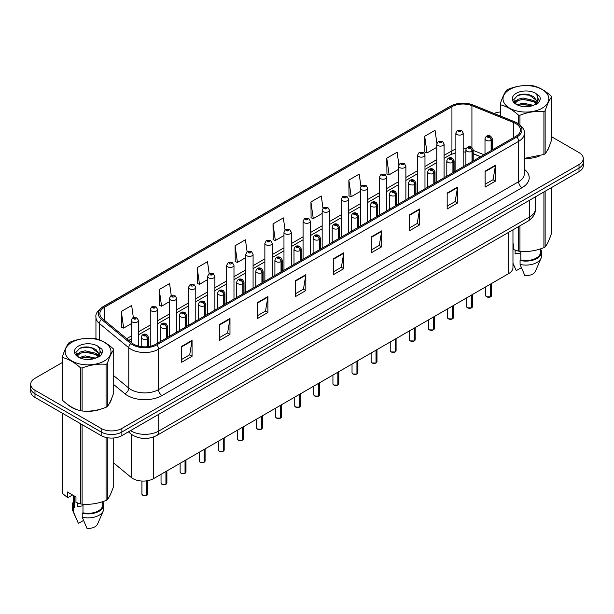 <?xml version="1.0" encoding="UTF-8"?>
<svg xmlns="http://www.w3.org/2000/svg" width="614" height="614" viewBox="0 0 614 614"><rect width="100%" height="100%" fill="white"/><g stroke="black" fill="none" stroke-linecap="round" stroke-linejoin="round"><path stroke-width="0.92" d="M480.509 156.739L473.21 153.792M512.966 229.836L512.966 267.627A14.629 8.442 180 0 1 508.676 273.598L153.584 478.613A14.629 8.442 180 0 1 131.266 477.485L113.72 463.017M68.054 404.795A23.401 13.508 0 0 0 71.531 407.351A23.401 13.508 0 0 0 77.771 409.929A23.401 13.508 0 0 1 71.531 407.351A23.401 13.508 0 0 1 68.054 404.795M515.852 123.591A15.603 9.01 180 0 1 520.426 129.961A15.603 9.01 180 0 1 515.852 136.331L155.787 344.216A15.603 9.01 180 0 1 131.972 343.011L102.668 318.85A15.603 9.01 180 0 1 99.852 313.685A15.603 9.01 180 0 1 104.418 307.315L451.935 106.675A15.603 9.01 180 0 1 471.92 105.662L513.772 122.585A15.603 9.01 180 0 1 515.852 123.591M516.927 122.977A17.115 9.878 0 0 0 514.639 121.871L472.788 104.948A17.115 9.878 0 0 0 450.868 106.053L103.352 306.693A17.115 9.878 0 0 0 101.433 319.349L130.736 343.518A17.115 9.878 0 0 0 156.862 344.83L516.927 136.953A17.115 9.878 0 0 0 516.927 122.977M62.436 362.444L34.983 378.293A14.629 8.442 0 0 0 30.7 384.264L30.7 391.433A14.629 8.442 0 0 0 34.983 397.404L101.18 435.618L101.18 432.033A14.629 8.442 0 0 0 121.864 432.033L579.017 168.098A14.629 8.442 0 0 0 583.3 162.127A14.629 8.442 0 0 1 579.017 168.098L121.864 432.033A14.629 8.442 0 0 1 101.18 432.033L34.983 393.82L101.18 432.033L101.18 428.449A14.629 8.442 0 0 0 121.864 428.449L579.017 164.521A14.629 8.442 0 0 0 583.3 158.55A14.629 8.442 0 0 0 579.017 152.579L551.564 136.722M30.7 387.848A14.629 8.442 0 0 0 34.983 393.82A14.629 8.442 0 0 1 30.7 387.848M181.713 346.327L181.713 362.252L192.059 356.281L192.059 340.356L181.713 346.327M181.713 359.428L189.68 354.823L192.013 340.885A3.899 2.249 -120 0 0 192.059 340.356M189.611 354.869L192.059 356.281M219.635 324.43L219.635 340.356L229.981 334.384L229.981 318.459L219.635 324.43M219.635 337.531L227.602 332.934L229.935 318.988A3.899 2.249 -120 0 0 229.981 318.459M227.533 332.972L229.981 334.384M257.558 302.533L257.558 318.459L267.904 312.488L267.904 296.562L257.558 302.533M257.558 315.634L265.524 311.037L267.865 297.092A3.899 2.249 -120 0 0 267.904 296.562M265.455 311.075L267.904 312.488M295.488 280.644L295.488 296.562L305.826 290.591L305.826 274.673L295.488 280.644M295.488 293.738L303.454 289.14L305.787 275.202A3.899 2.249 -120 0 0 305.826 274.673M303.377 289.179L305.826 290.591M485.106 171.168L485.106 187.093L495.444 181.122L495.444 165.197L485.106 171.168M485.106 184.261L493.073 179.664L495.406 165.726A3.899 2.249 -120 0 0 495.444 165.197M492.996 179.702L495.444 181.122M447.176 193.065L447.176 208.983L457.522 203.011L457.522 187.093L447.176 193.065M447.176 206.158L455.143 201.561L457.484 187.615A3.899 2.249 -120 0 0 457.522 187.093M455.074 201.599L457.522 203.011M409.254 214.954L409.254 230.879L419.6 224.908L419.6 208.983L409.254 214.954M409.254 228.055L417.221 223.458L419.554 209.512A3.899 2.249 -120 0 0 419.6 208.983M417.152 223.496L419.6 224.908M371.332 236.851L371.332 252.776L381.678 246.805L381.678 230.879L371.332 236.851M371.332 249.952L379.298 245.354L381.632 231.409A3.899 2.249 -120 0 0 381.678 230.879M379.229 245.393L381.678 246.805M333.41 258.747L333.41 274.673L343.748 268.702L343.748 252.776L333.41 258.747M333.41 271.849L341.376 267.243L343.71 253.306A3.899 2.249 -120 0 0 343.748 252.776M341.307 267.29L343.748 268.702M524.325 158.489A23.401 13.508 0 0 0 539.261 156.117A23.401 13.508 0 0 1 524.325 158.489M547.166 150.683A23.401 13.508 0 0 0 549.2 146.393A23.401 13.508 0 0 1 547.166 150.683M84.08 411.111A23.401 13.508 0 0 0 101.417 408.901A23.401 13.508 0 0 1 84.08 411.111M109.315 403.475A23.401 13.508 0 0 0 111.357 399.184A23.401 13.508 0 0 1 109.315 403.475M500.28 111.978A14.629 8.442 0 0 0 494.009 113.444M89.053 347.079L88.654 347.309M76.174 354.508L78.193 353.342M30.7 384.264A14.629 8.442 0 0 0 34.983 390.235L101.18 428.449M209.19 273.714L207.501 261.694L197.163 267.666L197.324 283.491M171.268 295.618L169.579 283.584L159.233 289.555L159.402 305.388M133.353 317.561L131.657 305.48L121.311 311.452L121.48 327.277M322.979 208.169L321.276 196.004L310.93 201.975L311.098 217.809M360.925 186.426L359.198 174.115L348.852 180.086L349.021 195.912M398.877 164.767L397.12 152.218L386.774 158.189L386.943 174.015M436.861 143.277L435.042 130.322L424.704 136.293L424.865 152.118M247.112 251.824L245.423 239.798L235.085 245.769L235.246 261.595M285.042 229.974L283.346 217.901L273.007 223.872L273.176 239.698M273.007 223.872L275.341 240.511L283.967 235.53M275.341 240.511L273.007 239.637M310.93 201.975L313.263 218.615L322.166 213.48M313.263 218.615L310.93 217.747M348.852 180.086L351.185 196.718L360.364 191.422M351.185 196.718L348.852 195.851M386.774 158.189L389.115 174.829L398.563 169.372M389.115 174.829L386.774 173.954M424.704 136.293L427.037 152.932L436.769 147.314M427.037 152.932L424.704 152.057M235.085 245.769L237.418 262.408L245.769 257.588M237.418 262.408L235.085 261.533M197.163 267.666L199.496 284.305L207.57 279.639M199.496 284.305L197.163 283.43M159.233 289.555L161.574 306.194L169.372 301.697M161.574 306.194L159.233 305.327M121.311 311.452L123.644 328.091L131.173 323.747M123.644 328.091L121.311 327.216M101.18 435.618A14.629 8.442 0 0 0 121.864 435.618L579.017 171.682A14.629 8.442 0 0 0 583.3 165.711L583.3 158.55M490.609 296.838L486.603 296.792L485.728 295.549A2.924 1.689 0 0 0 486.587 296.746A2.924 1.689 0 0 0 490.632 296.8L490.563 296.838A2.824 1.635 180 0 1 486.656 296.785M490.632 296.677L490.809 283.914M491.353 150.484L491.353 140.207A2.441 1.466 -122.2 0 0 489.55 137.267A1.22 0.706 0 0 0 489.519 136.293A1.22 0.706 0 0 0 487.792 136.293A1.22 0.706 0 0 0 487.792 137.29A1.22 0.706 0 0 0 489.481 137.306L488.168 136.792L488.997 136.592L489.55 137.267M489.481 137.306A2.441 1.343 62.1 0 1 491.123 140.337A3.653 2.111 180 0 1 486.065 140.276A3.653 2.111 180 0 1 484.999 138.779C485.935 135.778 487.846 134.911 490.732 136.17L492.313 138.779A3.653 2.111 180 0 1 491.353 140.207M491.123 150.614L491.123 140.337M490.632 296.8L490.632 284.021M463.179 166.747L463.179 132.992A3.653 2.111 180 0 1 460.922 134.942A3.653 2.111 180 0 1 456.939 134.481A3.653 2.111 180 0 1 455.864 132.992L457.323 130.452A2.441 1.466 57.8 0 1 458.62 130.521A1.22 0.706 0 0 0 458.658 131.496A1.22 0.706 0 0 0 460.385 131.496A1.22 0.706 0 0 0 460.385 130.498A1.22 0.706 0 0 0 458.696 130.483L459.195 130.79M458.696 130.483A2.441 1.343 -117.9 0 0 457.56 130.314A2.441 1.343 -117.9 0 0 457.453 130.383M459.165 131.189L458.62 130.521M459.18 131.196L459.165 130.805M471.514 307.867L467.507 307.821L466.632 306.578A2.924 1.689 0 0 0 467.484 307.775A2.924 1.689 0 0 0 471.529 307.821L471.468 307.86A2.824 1.635 180 0 1 467.553 307.814M471.529 307.706L471.713 294.943M472.25 161.505L472.25 151.236A2.441 1.466 -122.2 0 0 470.454 148.296A1.22 0.706 0 0 0 470.416 147.322A1.22 0.706 0 0 0 468.689 147.322A1.22 0.706 0 0 0 468.689 148.312A1.22 0.706 0 0 0 470.378 148.335L469.065 147.82L469.902 147.621L470.454 148.296M470.378 148.335A2.441 1.343 62.1 0 1 472.028 151.366A3.653 2.111 180 0 1 466.97 151.297A3.653 2.111 180 0 1 465.896 149.808C466.832 146.807 468.743 145.94 471.636 147.199L473.21 149.808A3.653 2.111 180 0 1 472.25 151.236M472.028 161.635L472.028 151.366M471.529 307.821L471.529 295.05M452.411 318.896L448.404 318.843L447.529 317.607A2.924 1.689 0 0 0 448.389 318.796A2.924 1.689 0 0 0 452.434 318.85L452.364 318.889A2.824 1.635 180 0 1 448.458 318.843M452.434 318.727L452.61 305.972M453.147 172.534L453.147 162.265A2.441 1.466 -122.2 0 0 451.351 159.318A1.22 0.706 0 0 0 451.313 158.351A1.22 0.706 0 0 0 449.594 158.351A1.22 0.706 0 0 0 449.594 159.341A1.22 0.706 0 0 0 451.275 159.364L449.97 158.842L450.799 158.642L451.351 159.318M451.275 159.364A2.441 1.343 62.1 0 1 452.925 162.395A3.653 2.111 180 0 1 447.867 162.326A3.653 2.111 180 0 1 446.8 160.837C447.729 157.836 449.648 156.969 452.533 158.228L454.114 160.837A3.653 2.111 180 0 1 453.147 162.265M452.925 172.664L452.925 162.395M452.434 318.85L452.434 306.071M433.307 329.925L429.309 329.871L428.426 328.636A2.924 1.689 0 0 0 429.286 329.825A2.924 1.689 0 0 0 433.33 329.879L433.269 329.918A2.824 1.635 180 0 1 429.355 329.864M433.33 329.756L433.515 317.001M434.052 183.563L434.052 173.286A2.441 1.466 -122.2 0 0 432.256 170.347A1.22 0.706 0 0 0 432.218 169.372A1.22 0.706 0 0 0 430.491 169.372A1.22 0.706 0 0 0 430.491 170.37A1.22 0.706 0 0 0 432.179 170.393L430.867 169.871L431.703 169.671L432.256 170.347M432.179 170.393A2.441 1.343 62.1 0 1 433.822 173.417A3.653 2.111 180 0 1 428.772 173.355A3.653 2.111 180 0 1 427.697 171.859C428.633 168.865 430.544 167.99 433.438 169.257L435.011 171.859A3.653 2.111 180 0 1 434.052 173.286M433.822 183.693L433.822 173.417M433.33 329.879L433.33 317.1M414.212 340.947L410.206 340.9L409.331 339.657A2.924 1.689 0 0 0 410.19 340.854A2.924 1.689 0 0 0 414.235 340.908L414.166 340.947A2.824 1.635 180 0 1 410.259 340.893M414.235 340.785L414.412 328.022M414.949 194.592L414.949 184.315A2.441 1.466 -122.2 0 0 413.153 181.376A1.22 0.706 0 0 0 413.115 180.401A1.22 0.706 0 0 0 411.395 180.401A1.22 0.706 0 0 0 411.395 181.399A1.22 0.706 0 0 0 413.076 181.422L411.771 180.9L412.6 180.7L413.153 181.376M413.076 181.422A2.441 1.343 62.1 0 1 414.726 184.446A3.653 2.111 180 0 1 409.668 184.384A3.653 2.111 180 0 1 408.602 182.888C409.53 179.887 411.449 179.019 414.335 180.278L415.908 182.888A3.653 2.111 180 0 1 414.949 184.315M414.726 194.722L414.726 184.446M414.235 340.908L414.235 328.129M444.075 177.776L444.075 144.014A3.653 2.111 180 0 1 441.819 145.963A3.653 2.111 180 0 1 437.836 145.51A3.653 2.111 180 0 1 436.769 144.014L438.227 141.481A2.441 1.466 57.8 0 1 439.524 141.55A1.22 0.706 0 0 0 439.563 142.525A1.22 0.706 0 0 0 441.282 142.525A1.22 0.706 0 0 0 441.282 141.527A1.22 0.706 0 0 0 439.601 141.504L440.092 141.819M439.601 141.504A2.441 1.343 -117.9 0 0 438.457 141.343A2.441 1.343 -117.9 0 0 438.35 141.412M440.061 142.218L439.524 141.55M440.077 142.225L440.061 141.834M424.98 188.797L424.98 155.043A3.653 2.111 180 0 1 422.724 156.992A3.653 2.111 180 0 1 418.74 156.539A3.653 2.111 180 0 1 417.666 155.043L419.124 152.502A2.441 1.466 57.8 0 1 420.421 152.579A1.22 0.706 0 0 0 420.46 153.554A1.22 0.706 0 0 0 422.186 153.554A1.22 0.706 0 0 0 422.186 152.556A1.22 0.706 0 0 0 420.498 152.533L421.81 153.055L420.981 153.254L420.421 152.579M420.997 153.262L420.997 152.848M420.498 152.533A2.441 1.343 -117.9 0 0 419.362 152.372A2.441 1.343 -117.9 0 0 419.255 152.441M405.877 199.826L405.877 166.072A3.653 2.111 180 0 1 403.621 168.021A3.653 2.111 180 0 1 399.637 167.561A3.653 2.111 180 0 1 398.563 166.072L400.021 163.531A2.441 1.466 57.8 0 1 401.326 163.608A1.22 0.706 0 0 0 401.364 164.575A1.22 0.706 0 0 0 403.083 164.575A1.22 0.706 0 0 0 403.083 163.585A1.22 0.706 0 0 0 401.402 163.562L402.707 164.076L401.878 164.276L401.326 163.608M401.894 164.291L401.894 163.869M401.402 163.562A2.441 1.343 -117.9 0 0 400.259 163.393A2.441 1.343 -117.9 0 0 400.151 163.462M401.878 164.276L401.863 163.892M509.72 89.475A22.918 13.232 -0 0 0 509.72 108.187A22.918 13.232 -0 0 0 542.124 108.187A22.918 13.232 -0 0 0 542.124 89.475A22.918 13.232 -0 0 0 509.72 89.475M524.325 158.381L543.92 154.498A26.325 15.204 -0 0 0 544.541 154.152A26.325 15.204 -0 0 0 545.14 153.792C547.274 151.128 549.415 146.516 551.564 139.954L551.564 96.989A26.325 15.204 -0 0 0 551.119 96.03C545.255 90.711 539.399 87.334 533.566 85.899A26.325 15.204 -0 0 0 531.901 85.638C523.872 84.955 515.883 86.19 507.924 89.345A26.325 15.204 -0 0 0 507.302 89.69A26.325 15.204 -0 0 0 506.704 90.051C504.554 92.76 502.413 97.373 500.28 103.889A26.325 15.204 -0 0 0 500.725 104.856L500.725 116.161M518.277 123.606L518.277 114.987C512.414 109.676 506.565 106.299 500.725 104.856M518.277 114.987A26.325 15.204 -0 0 0 519.943 115.248L519.943 124.811M543.92 154.498L543.92 111.533C535.961 110.842 527.971 112.078 519.943 115.248M543.92 111.533A26.325 15.204 -0 0 0 544.541 111.188A26.325 15.204 -0 0 0 545.14 110.835L545.14 153.792M533.505 105.385L523.036 103.068L517.095 104.825M532.046 105.861L523.036 104.334L518.431 105.401M536.367 103.175L533.804 100.519L523.036 98.01L518.039 99.261L515.154 101.724L514.778 103.06M535.961 103.804L533.804 101.786L523.036 99.276L518.039 100.519L515.008 103.305M534.978 104.894L536.69 102.523L537.066 100.857L528.708 94.625C524.54 93.773 520.833 94.072 517.579 95.508L513.657 99.783L516.29 104.365A13.623 7.867 -0 0 0 533.32 105.439L538.631 102.86L540.42 98.831L539.806 96.429L535.347 93.151A13.623 7.867 -0 0 0 516.29 93.274A13.623 7.867 -0 0 0 516.29 104.395M536.482 104.234L537.066 101.855M537.035 101.356L533.804 96.728L528.999 94.679M535.347 93.151C538.179 96.037 538.631 99.161 536.69 102.515M500.28 115.985L500.28 103.889M551.564 96.989C549.43 99.66 547.289 104.273 545.14 110.835M531.049 105.439L522.169 104.679L518.638 105.316M537.534 103.643L536.905 103.144M536.529 102.868L535.899 102.454M531.049 100.381L522.169 99.621L518.638 100.266M515.223 101.594L514.187 102.239M539.744 101.356L537.879 98.9M531.079 95.331L522.169 94.564L517.418 95.584M540.42 98.954L539.806 96.429M537.933 103.375L537.02 102.592M536.743 102.392L534.564 101.087M516.082 100.535L513.949 101.778M539.898 101.057L537.872 98.263M71.876 342.267A22.918 13.232 -0 0 0 71.876 360.978A22.918 13.232 -0 0 0 104.28 360.978A22.918 13.232 -0 0 0 104.28 342.267A22.918 13.232 -0 0 0 71.876 342.267M69.459 342.482A26.325 15.204 -0 0 0 68.86 342.842C66.711 345.544 64.57 350.157 62.436 356.68A26.325 15.204 -0 0 0 62.881 357.64L62.881 400.604C68.722 405.9 74.57 409.277 80.434 410.735A26.325 15.204 -0 0 0 82.099 410.996C90.058 411.687 98.048 410.451 106.076 407.289A26.325 15.204 -0 0 0 106.698 406.936A26.325 15.204 -0 0 0 107.297 406.583C109.43 403.912 111.571 399.3 113.72 392.737L113.72 349.78A26.325 15.204 -0 0 0 113.275 348.813C107.404 343.502 101.556 340.125 95.723 338.682A26.325 15.204 -0 0 0 94.057 338.429C86.029 337.738 78.039 338.974 70.08 342.136A26.325 15.204 -0 0 0 69.459 342.482M80.434 410.735L80.434 367.778C74.57 362.46 68.722 359.083 62.881 357.64M80.434 367.778A26.325 15.204 -0 0 0 82.099 368.032L82.099 410.996M106.076 407.289L106.076 364.325C98.117 363.626 90.128 364.862 82.099 368.032M106.076 364.325A26.325 15.204 -0 0 0 106.698 363.979A26.325 15.204 -0 0 0 107.297 363.618L107.297 406.583M62.436 356.68L62.436 399.645A26.325 15.204 -0 0 0 62.881 400.604M95.661 358.169L85.192 355.859L79.252 357.609M94.203 358.645L85.192 357.118L80.587 358.192M98.524 355.959L95.961 353.311L85.192 350.801L80.196 352.045L77.31 354.508L76.934 355.851M98.117 356.588L95.961 354.57L85.192 352.068L80.196 353.311L77.164 356.097M97.135 357.686L98.846 355.314L99.222 353.641L90.864 347.409C86.697 346.565 82.982 346.856 79.736 348.291L75.814 352.574L78.446 357.156M98.631 357.018L99.222 354.646M99.192 354.14L95.961 349.519L91.156 347.47M78.446 346.058A13.623 7.867 -0 0 0 78.446 357.179A13.623 7.867 -0 0 0 95.477 358.223L100.788 355.652L102.576 351.622L101.962 349.22L97.496 345.943A13.623 7.867 -0 0 0 78.446 346.058M97.496 345.943C100.335 348.821 100.788 351.945 98.846 355.306M113.72 349.78C111.587 352.444 109.445 357.056 107.297 363.618M93.198 358.223L84.325 357.463L80.795 358.108M99.683 356.427L99.061 355.928M98.685 355.659L98.056 355.245M93.198 353.165L84.325 352.405L80.795 353.05M77.379 354.385L76.336 355.03M101.901 354.14L100.028 351.684M93.236 348.123L84.325 347.355L79.574 348.368M102.576 351.745L101.962 349.22M100.09 356.166L99.176 355.383M98.9 355.176L96.72 353.871M102.054 353.841L100.028 351.054M515.676 250.32A11.021 6.363 0 0 0 515.123 251.402M515.123 250.121L515.123 253.927L520.833 252.999M512.966 243.674L513.811 244.165L513.811 249.622L518.277 251.103A26.325 15.204 0 0 0 519.943 251.364C527.902 252.055 535.892 250.819 543.92 247.649A26.325 15.204 0 0 0 545.14 246.951C547.274 244.28 549.415 239.667 551.564 233.105L551.564 187.531M520.833 251.425L520.833 260.014A14.629 8.442 0 0 0 540.55 252.101L540.55 248.862M520.833 260.014L520.073 260.451A15.603 9.01 0 0 0 541.525 252.101A15.603 9.01 0 0 0 540.55 248.962M520.073 260.451L520.073 264.434A15.603 9.01 0 0 0 541.057 258.264A15.603 9.01 0 0 0 541.525 256.084L541.525 252.101M520.073 264.434L524.847 275.609A9.755 5.633 0 0 0 535.385 271.38L541.057 258.264M543.92 247.649L543.92 191.944M545.14 191.246L545.14 246.951M519.943 225.806L519.943 251.364M518.277 251.103L518.277 226.766M521.378 267.666L516.228 270.636L512.966 263.199M77.832 503.104A11.021 6.363 0 0 0 77.272 504.194M77.272 502.912L77.272 506.711L82.982 505.782M72.521 494.961L68.146 497.486L67.348 497.432L67.348 491.975L75.967 496.949L75.967 502.406L80.434 503.894A26.325 15.204 0 0 0 82.099 504.148C90.058 504.846 98.048 503.61 106.076 500.441A26.325 15.204 0 0 0 107.297 499.735C109.43 497.071 111.571 492.451 113.72 485.897L113.72 437.997M82.982 504.209L82.982 512.805A14.629 8.442 0 0 0 102.707 504.885L102.707 501.646M82.982 512.805L82.23 513.243A15.603 9.01 0 0 0 103.682 504.885A15.603 9.01 0 0 0 102.707 501.753M82.23 513.243L82.23 517.218A15.603 9.01 0 0 0 103.213 511.055A15.603 9.01 0 0 0 103.682 508.868L103.682 504.885M82.23 517.218L87.004 528.401A9.755 5.633 0 0 0 97.534 524.164L103.213 511.055M106.076 500.441L106.076 437.483M107.297 437.728L107.297 499.735M82.099 424.604L82.099 504.148M80.434 503.894L80.434 423.645M62.881 413.506L62.881 493.756L67.348 497.432M62.881 493.756A26.325 15.204 0 0 1 62.436 492.796L62.436 413.253M73.45 495.498L73.45 504.885A14.629 8.442 0 0 0 74.363 507.824L74.363 496.028M73.45 501.753A15.603 9.01 0 0 0 72.475 504.885A15.603 9.01 0 0 0 73.611 508.262L74.363 507.824M72.475 504.885L72.475 508.868A15.603 9.01 0 0 0 72.943 511.055A15.603 9.01 0 0 0 73.611 512.245L73.611 508.262M83.527 520.449L78.385 523.42L73.611 512.245M395.109 351.976L391.11 351.929L390.228 350.686A2.924 1.689 0 0 0 391.087 351.883A2.924 1.689 0 0 0 395.132 351.929L395.063 351.968A2.824 1.635 180 0 1 391.156 351.922M395.132 351.814L395.316 339.051M395.853 205.613L395.853 195.344A2.441 1.466 -122.2 0 0 394.058 192.405A1.22 0.706 0 0 0 394.019 191.43A1.22 0.706 0 0 0 392.292 191.43A1.22 0.706 0 0 0 392.292 192.428A1.22 0.706 0 0 0 393.981 192.443L392.668 191.929L393.497 191.729L394.058 192.405M393.981 192.443A2.441 1.343 62.1 0 1 395.623 195.475A3.653 2.111 180 0 1 390.573 195.413A3.653 2.111 180 0 1 389.499 193.917C390.435 190.916 392.346 190.048 395.239 191.307L396.813 193.917A3.653 2.111 180 0 1 395.853 195.344M395.623 205.744L395.623 195.475M395.132 351.929L395.132 339.158M376.014 363.004L372.007 362.951L371.132 361.715A2.924 1.689 0 0 0 371.984 362.912A2.924 1.689 0 0 0 376.029 362.958L375.968 362.997A2.824 1.635 180 0 1 372.053 362.951M376.029 362.843L376.213 350.08M376.75 216.642L376.75 206.373A2.441 1.466 -122.2 0 0 374.954 203.426A1.22 0.706 0 0 0 374.916 202.459A1.22 0.706 0 0 0 373.197 202.459A1.22 0.706 0 0 0 373.197 203.449A1.22 0.706 0 0 0 374.878 203.472L373.565 202.95L374.402 202.75L374.954 203.426M374.878 203.472A2.441 1.343 62.1 0 1 376.528 206.504A3.653 2.111 180 0 1 371.47 206.434A3.653 2.111 180 0 1 370.395 204.946C371.332 201.945 373.243 201.077 376.136 202.336L377.71 204.946A3.653 2.111 180 0 1 376.75 206.373M376.528 216.773L376.528 206.504M376.029 362.958L376.029 350.18M356.911 374.033L352.904 373.98L352.029 372.744A2.924 1.689 0 0 0 352.889 373.934A2.924 1.689 0 0 0 356.934 373.987L356.864 374.026A2.824 1.635 180 0 1 352.958 373.972M356.934 373.865L357.11 361.109M357.655 227.671L357.655 217.394A2.441 1.466 -122.2 0 0 355.851 214.455A1.22 0.706 0 0 0 355.821 213.48A1.22 0.706 0 0 0 354.094 213.48A1.22 0.706 0 0 0 354.094 214.478A1.22 0.706 0 0 0 355.782 214.501L354.47 213.979L355.299 213.779L355.851 214.455M355.782 214.501A2.441 1.343 62.1 0 1 357.425 217.525A3.653 2.111 180 0 1 352.367 217.463A3.653 2.111 180 0 1 351.3 215.974C352.236 212.974 354.148 212.099 357.033 213.365L358.614 215.974A3.653 2.111 180 0 1 357.655 217.394M357.425 227.802L357.425 217.525M356.934 373.987L356.934 361.209M386.782 210.855L386.782 177.101A3.653 2.111 180 0 1 384.525 179.05A3.653 2.111 180 0 1 380.534 178.59A3.653 2.111 180 0 1 379.467 177.101L380.926 174.56A2.441 1.466 57.8 0 1 382.223 174.629A1.22 0.706 0 0 0 382.261 175.604A1.22 0.706 0 0 0 383.988 175.604A1.22 0.706 0 0 0 383.988 174.606A1.22 0.706 0 0 0 382.299 174.591L382.791 174.898M382.299 174.591A2.441 1.343 -117.9 0 0 381.156 174.422A2.441 1.343 -117.9 0 0 381.048 174.491M382.76 175.297L382.223 174.629M382.775 175.305L382.76 174.913M367.679 221.884L367.679 188.122A3.653 2.111 180 0 1 365.422 190.071A3.653 2.111 180 0 1 361.439 189.619A3.653 2.111 180 0 1 360.364 188.122L361.823 185.589A2.441 1.466 57.8 0 1 363.127 185.658A1.22 0.706 0 0 0 363.158 186.633A1.22 0.706 0 0 0 364.885 186.633A1.22 0.706 0 0 0 364.885 185.635A1.22 0.706 0 0 0 363.196 185.612L364.509 186.134L363.68 186.334L363.127 185.658M363.196 185.612A2.441 1.343 -117.9 0 0 362.06 185.451A2.441 1.343 -117.9 0 0 361.953 185.52M348.583 232.906L348.583 199.151A3.653 2.111 180 0 1 346.327 201.1A3.653 2.111 180 0 1 342.336 200.648A3.653 2.111 180 0 1 341.269 199.151L342.727 196.61A2.441 1.466 57.8 0 1 344.024 196.687A1.22 0.706 0 0 0 344.063 197.662A1.22 0.706 0 0 0 345.782 197.662A1.22 0.706 0 0 0 345.782 196.664A1.22 0.706 0 0 0 344.101 196.641L345.413 197.163L344.577 197.363L344.024 196.687M344.592 197.37L344.592 196.956M344.101 196.641A2.441 1.343 -117.9 0 0 342.957 196.48A2.441 1.343 -117.9 0 0 342.85 196.549M344.577 197.363L344.561 196.971M337.815 385.055L333.809 385.009L332.934 383.765A2.924 1.689 0 0 0 333.786 384.963A2.924 1.689 0 0 0 337.83 385.016L337.769 385.055A2.824 1.635 180 0 1 333.855 385.001M337.83 384.894L338.015 372.13M338.552 238.7L338.552 228.423A2.441 1.466 -122.2 0 0 336.756 225.484A1.22 0.706 0 0 0 336.718 224.509A1.22 0.706 0 0 0 334.991 224.509A1.22 0.706 0 0 0 334.991 225.507A1.22 0.706 0 0 0 336.679 225.53L335.367 225.008L336.203 224.808L336.756 225.484M336.679 225.53A2.441 1.343 62.1 0 1 338.329 228.554A3.653 2.111 180 0 1 333.272 228.492A3.653 2.111 180 0 1 332.197 226.996C333.133 223.995 335.044 223.128 337.938 224.386L339.511 226.996A3.653 2.111 180 0 1 338.552 228.423M338.329 238.831L338.329 228.554M337.83 385.016L337.83 372.237M318.712 396.084L314.706 396.038L313.831 394.794A2.924 1.689 0 0 0 314.69 395.992A2.924 1.689 0 0 0 318.735 396.038L318.666 396.076A2.824 1.635 180 0 1 314.759 396.03M318.735 395.923L318.912 383.159M319.457 249.721L319.457 239.452A2.441 1.466 -122.2 0 0 317.653 236.513A1.22 0.706 0 0 0 317.622 235.538A1.22 0.706 0 0 0 315.895 235.538A1.22 0.706 0 0 0 315.895 236.536A1.22 0.706 0 0 0 317.584 236.551L316.271 236.037L317.1 235.837L317.653 236.513M317.584 236.551A2.441 1.343 62.1 0 1 319.226 239.583A3.653 2.111 180 0 1 314.168 239.521A3.653 2.111 180 0 1 313.102 238.025C314.038 235.024 315.949 234.157 318.835 235.415L320.416 238.025A3.653 2.111 180 0 1 319.457 239.452M319.226 249.852L319.226 239.583M318.735 396.038L318.735 383.266M299.617 407.113L295.61 407.059L294.735 405.823A2.924 1.689 0 0 0 295.587 407.021A2.924 1.689 0 0 0 299.632 407.067L299.571 407.105A2.824 1.635 180 0 1 295.656 407.059M299.632 406.952L299.816 394.188M300.353 260.75L300.353 250.481A2.441 1.466 -122.2 0 0 298.558 247.534A1.22 0.706 0 0 0 298.519 246.567A1.22 0.706 0 0 0 296.792 246.567A1.22 0.706 0 0 0 296.792 247.557A1.22 0.706 0 0 0 298.481 247.58L297.168 247.058L298.005 246.866L298.558 247.534M298.481 247.58A2.441 1.343 62.1 0 1 300.131 250.612A3.653 2.111 180 0 1 295.073 250.543A3.653 2.111 180 0 1 293.999 249.054C294.935 246.053 296.846 245.186 299.739 246.444L301.313 249.054A3.653 2.111 180 0 1 300.353 250.481M300.131 260.881L300.131 250.612M299.632 407.067L299.632 394.288M280.514 418.142L276.507 418.088L275.632 416.852A2.924 1.689 0 0 0 276.492 418.042A2.924 1.689 0 0 0 280.537 418.096L280.468 418.134A2.824 1.635 180 0 1 276.561 418.08M280.537 417.973L280.713 405.217M281.25 271.779L281.25 261.503A2.441 1.466 -122.2 0 0 279.454 258.563A1.22 0.706 0 0 0 279.416 257.588A1.22 0.706 0 0 0 277.697 257.588A1.22 0.706 0 0 0 277.697 258.586A1.22 0.706 0 0 0 279.378 258.609L278.073 258.087L278.902 257.888L279.454 258.563M279.378 258.609A2.441 1.343 62.1 0 1 281.028 261.633A3.653 2.111 180 0 1 275.97 261.572A3.653 2.111 180 0 1 274.903 260.083C275.832 257.082 277.751 256.207 280.636 257.473L282.217 260.083A3.653 2.111 180 0 1 281.25 261.503M281.028 271.91L281.028 261.633M280.537 418.096L280.537 405.317M261.411 429.171L257.412 429.117L256.529 427.874A2.924 1.689 0 0 0 257.389 429.071A2.924 1.689 0 0 0 261.434 429.125L261.364 429.163A2.824 1.635 180 0 1 257.458 429.109M261.434 429.002L261.618 416.238M262.155 282.808L262.155 272.532A2.441 1.466 -122.2 0 0 260.359 269.592A1.22 0.706 0 0 0 260.321 268.617A1.22 0.706 0 0 0 258.594 268.617A1.22 0.706 0 0 0 258.594 269.615A1.22 0.706 0 0 0 260.282 269.638L258.97 269.116L259.799 268.917L260.359 269.592M260.282 269.638A2.441 1.343 62.1 0 1 261.925 272.662A3.653 2.111 180 0 1 256.875 272.601A3.653 2.111 180 0 1 255.8 271.104C256.736 268.103 258.647 267.236 261.541 268.495L263.114 271.104A3.653 2.111 180 0 1 262.155 272.532M261.925 282.939L261.925 272.662M261.434 429.125L261.434 416.346M329.48 243.935L329.48 210.18A3.653 2.111 180 0 1 327.224 212.129A3.653 2.111 180 0 1 323.24 211.669A3.653 2.111 180 0 1 322.166 210.18L323.624 207.639A2.441 1.466 57.8 0 1 324.929 207.716A1.22 0.706 0 0 0 324.959 208.683A1.22 0.706 0 0 0 326.686 208.683A1.22 0.706 0 0 0 326.686 207.693A1.22 0.706 0 0 0 324.998 207.67L326.31 208.192L325.481 208.384L324.929 207.716M325.497 208.399L325.497 207.977M324.998 207.67A2.441 1.343 -117.9 0 0 323.862 207.501A2.441 1.343 -117.9 0 0 323.755 207.578M310.385 254.963L310.385 221.209A3.653 2.111 180 0 1 308.121 223.158A3.653 2.111 180 0 1 304.137 222.698A3.653 2.111 180 0 1 303.07 221.209L304.529 218.668A2.441 1.466 57.8 0 1 305.826 218.737A1.22 0.706 0 0 0 305.864 219.712A1.22 0.706 0 0 0 307.583 219.712A1.22 0.706 0 0 0 307.583 218.714A1.22 0.706 0 0 0 305.902 218.699L306.394 219.006M305.902 218.699A2.441 1.343 -117.9 0 0 304.759 218.53A2.441 1.343 -117.9 0 0 304.651 218.599M306.363 219.405L305.826 218.737M306.378 219.413L306.363 219.021M291.282 265.992L291.282 232.23A3.653 2.111 180 0 1 289.025 234.18A3.653 2.111 180 0 1 285.042 233.727A3.653 2.111 180 0 1 283.967 232.23L285.426 229.697A2.441 1.466 57.8 0 1 286.723 229.766A1.22 0.706 0 0 0 286.761 230.741A1.22 0.706 0 0 0 288.488 230.741A1.22 0.706 0 0 0 288.488 229.743A1.22 0.706 0 0 0 286.799 229.72L288.112 230.242L287.283 230.442L286.723 229.766M287.298 230.45L287.298 230.035M286.799 229.72A2.441 1.343 -117.9 0 0 285.663 229.559A2.441 1.343 -117.9 0 0 285.556 229.628M287.283 230.442L287.268 230.05M272.179 277.014L272.179 243.259A3.653 2.111 180 0 1 269.922 245.209A3.653 2.111 180 0 1 265.939 244.756A3.653 2.111 180 0 1 264.864 243.259L266.33 240.719A2.441 1.466 57.8 0 1 267.627 240.795A1.22 0.706 0 0 0 267.666 241.77A1.22 0.706 0 0 0 269.385 241.77A1.22 0.706 0 0 0 269.385 240.772A1.22 0.706 0 0 0 267.704 240.749L269.009 241.271L268.18 241.471L267.627 240.795M268.195 241.479L268.195 241.064M267.704 240.749A2.441 1.343 -117.9 0 0 266.56 240.588A2.441 1.343 -117.9 0 0 266.453 240.657M268.18 241.471L268.164 241.079M253.083 288.043L253.083 254.288A3.653 2.111 180 0 1 250.827 256.238A3.653 2.111 180 0 1 246.836 255.777A3.653 2.111 180 0 1 245.769 254.288L247.227 251.748A2.441 1.466 57.8 0 1 248.524 251.824A1.22 0.706 0 0 0 248.563 252.791A1.22 0.706 0 0 0 250.289 252.791A1.22 0.706 0 0 0 250.289 251.801A1.22 0.706 0 0 0 248.601 251.778L249.092 252.085M248.601 251.778A2.441 1.343 -117.9 0 0 247.465 251.617A2.441 1.343 -117.9 0 0 247.358 251.686M249.069 252.484L248.524 251.824M249.077 252.492L249.069 252.108M242.315 440.192L238.309 440.146L237.434 438.903A2.924 1.689 0 0 0 238.286 440.1A2.924 1.689 0 0 0 242.33 440.146L242.269 440.184A2.824 1.635 180 0 1 238.355 440.138M242.33 440.031L242.515 427.267M243.052 293.83L243.052 283.561A2.441 1.466 -122.2 0 0 241.256 280.621A1.22 0.706 0 0 0 241.218 279.646A1.22 0.706 0 0 0 239.498 279.646A1.22 0.706 0 0 0 239.498 280.644A1.22 0.706 0 0 0 241.179 280.659L239.867 280.145L240.703 279.946L241.256 280.621M241.179 280.659A2.441 1.343 62.1 0 1 242.829 283.691A3.653 2.111 180 0 1 237.772 283.63A3.653 2.111 180 0 1 236.705 282.133C237.633 279.132 239.544 278.265 242.438 279.523L244.011 282.133A3.653 2.111 180 0 1 243.052 283.561M242.829 293.96L242.829 283.691M242.33 440.146L242.33 427.375M223.212 451.221L219.213 451.167L218.331 449.932A2.924 1.689 0 0 0 219.19 451.129A2.924 1.689 0 0 0 223.235 451.175L223.166 451.213A2.824 1.635 180 0 1 219.259 451.167M223.235 451.06L223.412 438.296M223.957 304.859L223.957 294.59A2.441 1.466 -122.2 0 0 222.161 291.642A1.22 0.706 0 0 0 222.122 290.675A1.22 0.706 0 0 0 220.395 290.675A1.22 0.706 0 0 0 220.395 291.665A1.22 0.706 0 0 0 222.084 291.688L220.771 291.166L221.6 290.975L222.161 291.642M222.084 291.688A2.441 1.343 62.1 0 1 223.726 294.72A3.653 2.111 180 0 1 218.676 294.651A3.653 2.111 180 0 1 217.602 293.162C218.538 290.161 220.449 289.294 223.343 290.552L224.916 293.162A3.653 2.111 180 0 1 223.957 294.59M223.726 304.989L223.726 294.72M223.235 451.175L223.235 438.396M204.117 462.25L200.11 462.196L199.235 460.96A2.924 1.689 0 0 0 200.087 462.15A2.924 1.689 0 0 0 204.132 462.204L204.071 462.242A2.824 1.635 180 0 1 200.156 462.196M204.132 462.081L204.316 449.325M204.853 315.888L204.853 305.611A2.441 1.466 -122.2 0 0 203.057 302.671A1.22 0.706 0 0 0 203.019 301.697A1.22 0.706 0 0 0 201.3 301.697A1.22 0.706 0 0 0 201.3 302.694A1.22 0.706 0 0 0 202.981 302.717L201.668 302.195L202.505 301.996L203.057 302.671M202.981 302.717A2.441 1.343 62.1 0 1 204.631 305.741A3.653 2.111 180 0 1 199.573 305.68A3.653 2.111 180 0 1 198.499 304.191C199.435 301.19 201.346 300.315 204.239 301.581L205.813 304.191A3.653 2.111 180 0 1 204.853 305.611M204.631 316.018L204.631 305.741M204.132 462.204L204.132 449.425M185.014 473.279L181.007 473.225L180.132 471.982A2.924 1.689 0 0 0 180.992 473.179A2.924 1.689 0 0 0 185.037 473.233L184.968 473.271A2.824 1.635 180 0 1 181.061 473.217M185.037 473.11L185.213 460.346M185.758 326.917L185.758 316.64A2.441 1.466 -122.2 0 0 183.954 313.7A1.22 0.706 0 0 0 183.924 312.726A1.22 0.706 0 0 0 182.197 312.726A1.22 0.706 0 0 0 182.197 313.723A1.22 0.706 0 0 0 183.885 313.746L182.573 313.224L183.402 313.025L183.954 313.7M183.885 313.746A2.441 1.343 62.1 0 1 185.528 316.77A3.653 2.111 180 0 1 180.47 316.709A3.653 2.111 180 0 1 179.403 315.212C180.339 312.211 182.251 311.344 185.136 312.603L186.717 315.212A3.653 2.111 180 0 1 185.758 316.64M185.528 327.047L185.528 316.77M185.037 473.233L185.037 460.454M165.918 484.3L161.912 484.254L161.037 483.011A2.924 1.689 0 0 0 161.889 484.208A2.924 1.689 0 0 0 165.933 484.254L165.872 484.292A2.824 1.635 180 0 1 161.958 484.246M165.933 484.139L166.118 471.375M166.655 337.946L166.655 327.669A2.441 1.466 -122.2 0 0 164.859 324.729A1.22 0.706 0 0 0 164.821 323.755A1.22 0.706 0 0 0 163.094 323.755A1.22 0.706 0 0 0 163.094 324.752A1.22 0.706 0 0 0 164.782 324.768L163.47 324.253L164.306 324.054L164.859 324.729M164.782 324.768A2.441 1.343 62.1 0 1 166.432 327.799A3.653 2.111 180 0 1 161.375 327.738A3.653 2.111 180 0 1 160.3 326.241C161.236 323.24 163.147 322.373 166.041 323.632L167.614 326.241A3.653 2.111 180 0 1 166.655 327.669M166.432 338.068L166.432 327.799M165.933 484.254L165.933 471.483M146.815 495.329L142.809 495.275L141.934 494.04A2.924 1.689 0 0 0 142.793 495.237A2.924 1.689 0 0 0 146.838 495.283L146.769 495.321A2.824 1.635 180 0 1 142.862 495.275M146.838 495.168L147.015 480.8M147.552 346.71L147.552 338.698A2.441 1.466 -122.2 0 0 145.756 335.751A1.22 0.706 0 0 0 145.718 334.783A1.22 0.706 0 0 0 143.998 334.783A1.22 0.706 0 0 0 143.998 335.774A1.22 0.706 0 0 0 145.679 335.797L144.374 335.282L145.203 335.083L145.756 335.751M145.679 335.797A2.441 1.343 62.1 0 1 147.329 338.828A3.653 2.111 180 0 1 142.271 338.759A3.653 2.111 180 0 1 141.205 337.27C142.133 334.269 144.052 333.402 146.938 334.661L148.519 337.27A3.653 2.111 180 0 1 147.552 338.698M147.329 346.733L147.329 338.828M146.838 495.283L146.838 480.823M233.98 299.072L233.98 265.317A3.653 2.111 180 0 1 231.724 267.267A3.653 2.111 180 0 1 227.74 266.806A3.653 2.111 180 0 1 226.666 265.317L228.124 262.777A2.441 1.466 57.8 0 1 229.429 262.846A1.22 0.706 0 0 0 229.467 263.82A1.22 0.706 0 0 0 231.186 263.82A1.22 0.706 0 0 0 231.186 262.823A1.22 0.706 0 0 0 229.506 262.807L229.997 263.114M229.506 262.807A2.441 1.343 -117.9 0 0 228.362 262.638A2.441 1.343 -117.9 0 0 228.254 262.708M229.966 263.137L229.429 262.846M214.885 310.101L214.885 276.338A3.653 2.111 180 0 1 212.628 278.296A3.653 2.111 180 0 1 208.637 277.835A3.653 2.111 180 0 1 207.57 276.338L209.029 273.806A2.441 1.466 57.8 0 1 210.326 273.875A1.22 0.706 0 0 0 210.364 274.849A1.22 0.706 0 0 0 212.091 274.849A1.22 0.706 0 0 0 212.091 273.852A1.22 0.706 0 0 0 210.402 273.829L211.715 274.351L210.878 274.55L210.326 273.875M210.894 274.558L210.894 274.143M210.402 273.829A2.441 1.343 -117.9 0 0 209.259 273.667A2.441 1.343 -117.9 0 0 209.151 273.737M210.878 274.55L210.863 274.159M195.782 321.122L195.782 287.367A3.653 2.111 180 0 1 193.525 289.317A3.653 2.111 180 0 1 189.542 288.864A3.653 2.111 180 0 1 188.467 287.367L189.926 284.827A2.441 1.466 57.8 0 1 191.23 284.904A1.22 0.706 0 0 0 191.261 285.878A1.22 0.706 0 0 0 192.988 285.878A1.22 0.706 0 0 0 192.988 284.881A1.22 0.706 0 0 0 191.299 284.858L191.798 285.172M191.299 284.858A2.441 1.343 -117.9 0 0 190.163 284.696A2.441 1.343 -117.9 0 0 190.056 284.766M191.768 285.571L191.23 284.904M191.783 285.579L191.768 285.188M176.686 332.151L176.686 298.396A3.653 2.111 180 0 1 174.422 300.346A3.653 2.111 180 0 1 170.439 299.885A3.653 2.111 180 0 1 169.372 298.396L170.83 295.856A2.441 1.466 57.8 0 1 172.127 295.933A1.22 0.706 0 0 0 172.166 296.9A1.22 0.706 0 0 0 173.885 296.9A1.22 0.706 0 0 0 173.885 295.91A1.22 0.706 0 0 0 172.204 295.887L172.695 296.201M172.204 295.887A2.441 1.343 -117.9 0 0 171.06 295.725A2.441 1.343 -117.9 0 0 170.953 295.794M172.664 296.593L172.127 295.933M172.68 296.608L172.664 296.217M157.583 343.18L157.583 309.425A3.653 2.111 180 0 1 155.327 311.375A3.653 2.111 180 0 1 151.343 310.914A3.653 2.111 180 0 1 150.269 309.425L151.727 306.885A2.441 1.466 57.8 0 1 153.024 306.954A1.22 0.706 0 0 0 153.063 307.929A1.22 0.706 0 0 0 154.789 307.929A1.22 0.706 0 0 0 154.789 306.931A1.22 0.706 0 0 0 153.101 306.916L154.413 307.43L153.584 307.629L153.024 306.954M153.6 307.637L153.6 307.223M153.101 306.916A2.441 1.343 -117.9 0 0 151.965 306.747A2.441 1.343 -117.9 0 0 151.858 306.816M153.584 307.629L153.569 307.246M138.48 346.096L138.48 320.447A3.653 2.111 180 0 1 136.224 322.404A3.653 2.111 180 0 1 132.24 321.943A3.653 2.111 180 0 1 131.173 320.447L132.632 317.914A2.441 1.466 57.8 0 1 133.929 317.983A1.22 0.706 0 0 0 133.967 318.958A1.22 0.706 0 0 0 135.686 318.958A1.22 0.706 0 0 0 135.686 317.96A1.22 0.706 0 0 0 134.005 317.937L135.318 318.459L134.481 318.658L133.929 317.983M134.497 318.666L134.497 318.252M134.005 317.937A2.441 1.343 -117.9 0 0 132.862 317.776A2.441 1.343 -117.9 0 0 132.754 317.845M134.481 318.658L134.466 318.267M508.676 232.307L508.676 273.598M131.266 434.221L131.266 477.485M153.584 436.968L153.584 478.613M524.325 169.287A24.376 14.076 180 0 1 522.061 187.684L161.996 395.569A4.874 2.817 60 0 1 158.542 389.598L518.615 181.713A19.502 11.259 0 0 0 524.325 173.754L524.325 133.384A19.502 11.259 180 0 1 518.615 141.35A4.874 2.817 -120 0 0 516.927 136.953M161.996 395.569A24.376 14.076 180 0 1 127.52 395.569A24.376 14.076 180 0 1 124.788 393.689L113.72 384.564M130.736 343.518A4.874 3.262 129.5 0 0 128.779 347.731L128.779 388.094A19.502 11.259 0 0 0 130.966 389.598A19.502 11.259 0 0 0 158.542 389.598L158.542 349.236A19.502 11.259 180 0 1 128.779 347.731L99.476 323.563A19.502 11.259 180 0 1 95.945 317.108L95.945 338.744M524.325 133.384C524.962 130.314 522.721 126.921 517.602 123.191L515.039 121.948A4.874 2.287 112 0 0 514.639 121.871M515.039 121.948L473.187 105.032C465.113 102.17 457.445 102.584 450.192 106.276A4.874 2.817 60 0 1 450.868 106.053M103.352 306.693A4.874 2.817 -120 0 0 102.668 306.916C97.549 310.646 95.308 314.046 95.945 317.108M101.433 319.349A4.874 3.262 129.5 0 0 99.476 323.563L99.476 339.887M473.187 105.032A4.874 2.287 112 0 0 472.788 104.948M156.862 344.83A4.874 2.817 60 0 1 158.542 349.236L518.615 141.35L518.615 181.713A4.874 2.817 60 0 0 522.061 187.684M91.371 359.251A24.376 14.076 180 0 1 91.916 357.793M121.864 428.449L121.864 435.618M579.017 164.521L579.017 171.682M34.983 390.235L34.983 397.404M99.476 354.109L99.476 356.557M95.945 357.471A19.502 11.259 0 0 0 95.976 358.077M113.72 375.676L128.779 388.094A4.874 3.262 -50.5 0 1 124.788 393.689M104.418 307.315L104.418 320.293M513.772 122.585L513.772 137.536M471.92 105.662L471.92 147.383M483.986 154.736L473.21 150.376M466.256 148.427A15.603 9.01 0 0 0 463.179 148.227M455.864 149.21A15.603 9.01 0 0 0 451.935 150.86L444.075 155.403M451.935 106.675L451.935 150.86A8.773 5.065 60 0 1 450.123 154.881L444.075 158.366M436.769 159.625L424.98 166.425M417.666 170.654L405.877 177.454M398.563 181.675L386.782 188.483M379.467 192.704L367.679 199.512M360.364 203.733L348.583 210.533M341.269 214.762L329.48 221.562M322.166 225.783L310.385 232.591M303.07 236.812L291.282 243.62M283.967 247.841L272.179 254.641M264.864 258.87L253.083 265.67M245.769 269.891L233.98 276.699M226.666 280.92L214.885 287.728M207.57 291.949L195.782 298.749M188.467 302.978L176.686 309.778M169.372 314L157.583 320.807M150.269 325.029L138.48 331.836M131.173 336.058L126.684 338.652M480.647 156.662L473.663 153.838A8.773 4.114 -68 0 1 473.21 153.584M333.41 259.254L343.71 253.306M371.332 237.357L381.632 231.409M409.254 215.46L419.554 209.512M447.176 193.563L457.484 187.615M485.106 171.674L495.406 165.726M295.488 281.143L305.787 275.202M257.558 303.04L267.865 297.092M219.635 324.936L229.935 318.988M181.713 346.833L192.013 340.885M130.498 430.629A19.502 11.259 0 0 0 131.173 431.043A19.502 11.259 0 0 0 158.75 431.043L529.713 216.865A19.502 11.259 0 0 0 535.431 208.906C535.569 213.749 532.99 217.886 527.695 221.332L156.731 435.503A9.755 5.633 60 0 0 158.75 431.043L158.75 414.32M529.713 200.149L529.713 216.865A9.755 5.633 60 0 1 527.695 221.332M129.224 431.366A9.755 6.524 129.5 0 0 130.774 433.829L128.38 431.857M490.809 296.692A2.924 1.689 0 0 0 491.576 295.549L491.576 283.468M471.713 307.721A2.924 1.689 0 0 0 472.481 306.578L472.481 294.497M452.61 318.75A2.924 1.689 0 0 0 453.378 317.607L453.378 305.526M433.515 329.772A2.924 1.689 0 0 0 434.282 328.636L434.282 316.555M414.412 340.801A2.924 1.689 0 0 0 415.179 339.657L415.179 327.584M395.316 351.83A2.924 1.689 0 0 0 396.084 350.686L396.084 338.606M376.213 362.859A2.924 1.689 0 0 0 376.981 361.715L376.981 349.635M357.11 373.88A2.924 1.689 0 0 0 357.885 372.744L357.885 360.664M338.015 384.909A2.924 1.689 0 0 0 338.782 383.765L338.782 371.693M318.912 395.938A2.924 1.689 0 0 0 319.679 394.794L319.679 382.714M299.816 406.967A2.924 1.689 0 0 0 300.584 405.823L300.584 393.743M280.713 417.988A2.924 1.689 0 0 0 281.481 416.852L281.481 404.772M261.618 429.017A2.924 1.689 0 0 0 262.385 427.874L262.385 415.801M242.515 440.046A2.924 1.689 0 0 0 243.282 438.903L243.282 426.822M223.412 451.075A2.924 1.689 0 0 0 224.187 449.932L224.187 437.851M204.316 462.096A2.924 1.689 0 0 0 205.084 460.96L205.084 448.88M185.213 473.125A2.924 1.689 0 0 0 185.981 471.982L185.981 459.909M166.118 484.154A2.924 1.689 0 0 0 166.885 483.011L166.885 470.93M147.015 495.183A2.924 1.689 0 0 0 147.782 494.04L147.782 480.67M450.192 106.276L102.668 306.916M473.663 153.838L473.21 153.661M465.896 152.065L463.179 151.934M455.864 152.725L450.123 154.881M436.769 162.595L424.98 169.395M417.666 173.616L405.877 180.424M398.563 184.645L386.782 191.453M379.467 195.674L367.679 202.474M360.364 206.703L348.583 213.503M341.269 217.724L329.48 224.532M322.166 228.753L310.385 235.561M303.07 239.782L291.282 246.582M283.967 250.811L272.179 257.611M264.864 261.833L253.083 268.64M245.769 272.862L233.98 279.669M226.666 283.891L214.885 290.691M207.57 294.92L195.782 301.72M188.467 305.941L176.686 312.749M169.372 316.97L157.583 323.778M150.269 327.999L138.48 334.807M131.173 339.028L128.802 340.394M156.731 435.503C148.887 439.447 141.036 439.447 133.192 435.503L130.774 433.829M535.431 208.906L535.431 196.848M485.728 295.549L485.728 286.853M484.999 154.152L484.999 138.779M492.313 149.923L492.313 138.779M491.576 295.549L490.793 296.739M463.179 132.992L461.605 130.383L457.56 130.314M455.864 170.968L455.864 132.992M466.632 306.578L466.632 297.874M465.896 165.174L465.896 149.808M473.21 160.952L473.21 149.808M472.481 306.578L471.69 307.767M447.529 317.607L447.529 308.903M446.8 176.203L446.8 160.837M454.114 171.981L454.114 160.837M453.378 317.607L452.595 318.789M428.426 328.636L428.426 319.932M427.697 187.232L427.697 171.859M435.011 183.01L435.011 171.859M434.282 328.636L433.492 329.818M409.331 339.657L409.331 330.961M408.602 198.261L408.602 182.888M415.908 194.032L415.908 182.888M415.179 339.657L414.389 340.847M444.075 144.014L442.502 141.404L438.457 141.343M436.769 181.997L436.769 144.014M424.98 155.043L423.407 152.433L419.362 152.372M417.666 193.019L417.666 155.043M405.877 166.072L404.304 163.462L400.259 163.393M398.563 204.048L398.563 166.072M514.432 266.691L512.966 263.291M76.589 519.482L72.943 511.055M390.228 350.686L390.228 341.983M389.499 209.282L389.499 193.917M396.813 205.061L396.813 193.917M396.084 350.686L395.293 351.876M371.132 361.715L371.132 353.012M370.395 220.311L370.395 204.946M377.71 216.09L377.71 204.946M376.981 361.715L376.19 362.897M352.029 372.744L352.029 364.041M351.3 231.34L351.3 215.974M358.614 227.119L358.614 215.974M357.885 372.744L357.095 373.926M386.782 177.101L385.201 174.491L381.156 174.422M379.467 215.077L379.467 177.101M367.679 188.122L366.105 185.512L362.06 185.451M360.364 226.106L360.364 188.122M348.583 199.151L347.002 196.541L342.957 196.48M341.269 237.134L341.269 199.151M332.934 383.765L332.934 375.07M332.197 242.369L332.197 226.996M339.511 238.14L339.511 226.996M338.782 383.765L337.992 384.955M313.831 394.794L313.831 386.091M313.102 253.39L313.102 238.025M320.416 249.169L320.416 238.025M319.679 394.794L318.896 395.984M294.735 405.823L294.735 397.12M293.999 264.419L293.999 249.054M301.313 260.198L301.313 249.054M300.584 405.823L299.793 407.005M275.632 416.852L275.632 408.149M274.903 275.448L274.903 260.083M282.217 271.227L282.217 260.083M281.481 416.852L280.698 418.034M256.529 427.874L256.529 419.178M255.8 286.477L255.8 271.104M263.114 282.248L263.114 271.104M262.385 427.874L261.595 429.063M329.48 210.18L327.907 207.57L323.862 207.501M322.166 248.156L322.166 210.18M310.385 221.209L308.804 218.599L304.759 218.53M303.07 259.185L303.07 221.209M291.282 232.23L289.708 229.621L285.663 229.559M283.967 270.214L283.967 232.23M272.179 243.259L270.605 240.65L266.56 240.588M264.864 281.243L264.864 243.259M253.083 254.288L251.502 251.679L247.465 251.617M245.769 292.264L245.769 254.288M237.434 438.903L237.434 430.199M236.705 297.498L236.705 282.133M244.011 293.277L244.011 282.133M243.282 438.903L242.492 440.092M218.331 449.932L218.331 441.228M217.602 308.527L217.602 293.162M224.916 304.306L224.916 293.162M224.187 449.932L223.396 451.113M199.235 460.96L199.235 452.257M198.499 319.556L198.499 304.191M205.813 315.335L205.813 304.191M205.084 460.96L204.293 462.142M180.132 471.982L180.132 463.286M179.403 330.585L179.403 315.212M186.717 326.356L186.717 315.212M185.981 471.982L185.198 473.171M161.037 483.011L161.037 474.307M160.3 341.607L160.3 326.241M167.614 337.385L167.614 326.241M166.885 483.011L166.095 484.2M141.934 494.04L141.934 481.046M141.205 346.618L141.205 337.27M148.519 346.588L148.519 337.27M147.782 494.04L146.999 495.222M233.98 265.317L232.407 262.708L228.362 262.638M226.666 303.293L226.666 265.317M214.885 276.338L213.304 273.729L209.259 273.667M207.57 314.322L207.57 276.338M195.782 287.367L194.208 284.758L190.163 284.696M188.467 325.351L188.467 287.367M176.686 298.396L175.105 295.787L171.06 295.725M169.372 336.372L169.372 298.396M157.583 309.425L156.01 306.816L151.965 306.747M150.269 346.273L150.269 309.425M138.48 320.447L136.907 317.845L132.862 317.776M131.173 342.351L131.173 320.447"/></g></svg>
